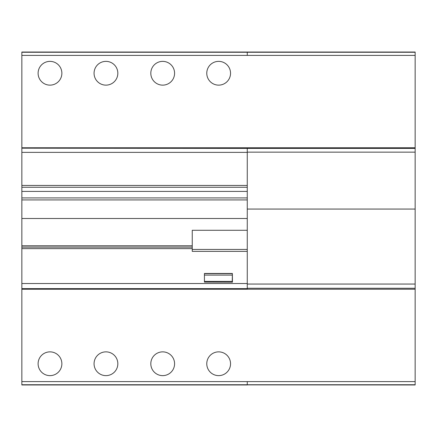 <?xml version="1.0" encoding="UTF-8"?>
<svg xmlns="http://www.w3.org/2000/svg" width="437" height="437" viewBox="0 0 437 437"><rect width="100%" height="100%" fill="white"/><g stroke="black" fill="none" stroke-linecap="round" stroke-linejoin="round"><path stroke-width="0.66" d="M21.85 381.599L415.15 381.599L415.15 289.239L21.85 289.239L21.85 384.74L415.15 384.97M247.266 381.599L247.266 384.74L21.85 384.74L247.266 384.97L21.85 384.97M179.673 384.877L165.525 384.855L179.673 384.888M165.525 384.91L159.866 384.91M159.866 384.855L165.525 384.855M235.636 384.877L221.488 384.855L235.636 384.888M221.488 384.91L215.829 384.91M215.829 384.855L221.488 384.855M66.965 384.888L33.01 384.877L66.965 384.877M108.78 384.855L88.973 384.877L108.78 384.91M108.78 52.145L88.973 52.123L108.78 52.09M33.01 52.123L47.158 52.145L33.01 52.112M47.158 52.09L52.817 52.09L47.158 52.145M52.817 52.145L66.965 52.123L52.817 52.09M173.128 369.445A11.886 11.886 0 0 1 156.998 374.176A11.886 11.886 0 0 1 152.267 358.05A11.886 11.886 0 0 1 168.392 353.32A11.886 11.886 0 0 1 173.128 369.445M229.086 369.445A11.886 11.886 0 0 1 212.961 374.176A11.886 11.886 0 0 1 208.225 358.05A11.886 11.886 0 0 1 224.356 353.32A11.886 11.886 0 0 1 229.086 369.445M60.415 369.445A11.886 11.886 0 0 1 44.29 374.176A11.886 11.886 0 0 1 39.559 358.05A11.886 11.886 0 0 1 55.685 353.32A11.886 11.886 0 0 1 60.415 369.445M116.379 369.445A11.886 11.886 0 0 1 100.253 374.176A11.886 11.886 0 0 1 95.517 358.05A11.886 11.886 0 0 1 111.648 353.32A11.886 11.886 0 0 1 116.379 369.445M21.85 147.761L21.85 55.401L415.15 55.401L415.15 147.761L21.85 147.761L21.85 187.271L247.266 187.271M229.086 78.95A11.886 11.886 0 0 1 212.961 83.68A11.886 11.886 0 0 1 208.225 67.555A11.886 11.886 0 0 1 224.356 62.824A11.886 11.886 0 0 1 229.086 78.95M173.128 78.95A11.886 11.886 0 0 1 156.998 83.68A11.886 11.886 0 0 1 152.267 67.555A11.886 11.886 0 0 1 168.392 62.824A11.886 11.886 0 0 1 173.128 78.95M60.415 78.95A11.886 11.886 0 0 1 44.29 83.68A11.886 11.886 0 0 1 39.559 67.555A11.886 11.886 0 0 1 55.685 62.824A11.886 11.886 0 0 1 60.415 78.95M116.379 78.95A11.886 11.886 0 0 1 100.253 83.68A11.886 11.886 0 0 1 95.517 67.555A11.886 11.886 0 0 1 111.648 62.824A11.886 11.886 0 0 1 116.379 78.95M221.488 52.145L201.681 52.123L221.488 52.09M145.718 52.123L159.866 52.145L145.718 52.112M159.866 52.09L165.525 52.09L159.866 52.145M165.525 52.145L179.673 52.123L165.525 52.09M204.434 281.39L232.249 281.39L232.38 273.475L232.435 282.204L204.434 282.116L204.434 273.475L232.38 273.475M232.249 281.39L232.26 282.116M204.434 273.644L232.216 273.644M232.435 282.204L204.434 282.116M21.85 55.401L21.85 52.26L415.15 52.26L415.15 55.401M21.85 187.271L21.85 245.774L192.247 245.774M21.85 52.26L415.15 52.26M21.85 289.239L21.85 288.628L247.266 288.628L247.266 148.405L415.15 148.405L415.15 147.761M21.85 245.774L21.85 288.628M21.85 148.176L247.266 148.405M415.15 148.405L415.15 289.239M415.15 381.599L415.15 384.74L247.266 384.74M415.15 52.03L21.85 52.03M247.266 288.256L415.15 288.256M247.266 251.357L192.247 251.357L192.247 230.277L247.266 230.277M232.211 275.097L204.434 275.097M247.266 52.26L247.266 55.401M21.85 247.124L192.247 247.124M21.85 248.631L192.247 248.631M21.85 283.526L247.266 283.526M247.266 289.239L247.266 288.628M21.85 152.371L247.266 152.371M21.85 185.441L247.266 185.441M21.85 191.406L247.266 191.406M21.85 197.917L247.266 197.917M21.85 199.928L247.266 199.928M21.85 218.5L247.266 218.5M247.266 152.152L415.15 152.152M192.247 249.429L247.266 249.429M247.266 209.066L415.15 209.066M247.266 284.055L415.15 284.055"/></g></svg>
